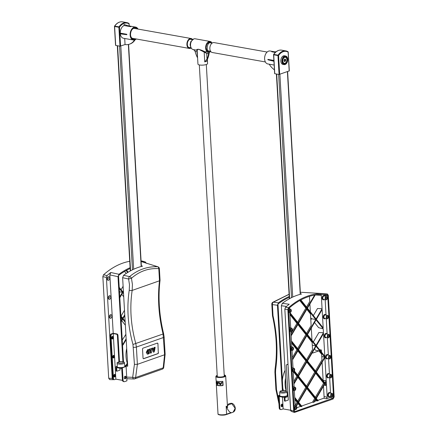 <?xml version="1.0" encoding="UTF-8"?>
<svg xmlns="http://www.w3.org/2000/svg" width="437" height="437" viewBox="0 0 437 437"><rect width="100%" height="100%" fill="white"/><g stroke="black" fill="none" stroke-linecap="round" stroke-linejoin="round"><path stroke-width="0.66" d="M326.461 384.773L325.237 383.238L326.275 381.468L326.461 384.773M323.151 380.485L326.226 380.643L324.931 382.856L316.366 372.127L324.893 357.581L326.226 380.643M321.774 356.592L324.675 357.051L316.06 371.74L307.451 360.962L316.066 346.268L324.675 357.051L324.849 356.75L324.882 357.308L321.769 356.494M313.351 341.958L318.895 332.508L323.462 332.743L316.066 345.361L307.457 334.578L316.071 319.884L323.238 328.864L318.611 327.652L314.525 322.528M323.183 327.881L316.383 319.36L322.129 309.56L323.183 327.881M313.356 315.574L317.508 308.495L322.08 308.735L316.077 318.977L307.468 308.194L315.214 294.98M307.14 386.958L298.531 376.175L307.145 361.486L315.749 372.269L307.14 386.958M324.822 356.33L316.372 345.743L323.511 333.573L324.822 356.33M292.544 359.864L298.231 350.321L306.84 361.099L298.225 375.793L294.352 370.942M297.597 375.006L305.851 360.924L297.87 350.927M305.851 360.924L306.84 361.099M292.408 357.482L296.936 349.758L297.925 349.933L292.577 359.05L292.626 359.88M296.936 349.758L291.577 343.045M291.517 341.991L297.925 349.933M293.795 381.49L296.931 376.142L293.336 371.641M296.931 376.142L297.914 376.317L293.959 383.058L294.008 383.888L298.225 376.699L306.829 387.482L298.351 401.942L294.795 397.484L294.849 398.457L298.045 402.461L295.904 406.115M293.981 371.39L297.914 376.317M291.457 341.013L291.594 342.007M297.602 348.622L305.862 334.54L306.845 334.715L298.231 349.409L291.539 341.024M305.862 334.54L297.881 324.544M291.162 335.856L298.236 323.937L306.845 334.715M297.728 401.155L305.845 387.308L297.865 377.311M305.845 387.308L306.829 387.482M291.026 333.475L296.947 323.375L297.93 323.549L291.195 335.042L291.239 335.867M296.947 323.375L289.939 314.596M289.878 313.548L297.93 323.549M295.177 405.503L297.062 402.286L294.833 399.494M297.062 402.286L298.045 402.461M297.613 322.244L305.867 308.161L306.85 308.336L298.236 323.025L289.906 312.586L289.955 313.558M305.867 308.161L299.782 300.536M300.366 300.208L306.85 308.336M296.346 406.273L298.356 402.848L301.377 406.634L301.94 406.437L298.662 402.324L307.135 387.87L315.7 398.593L313.487 402.373L314.154 402.133L316.006 398.981L317.568 400.931L318.136 400.734L316.317 398.451L324.926 383.762L326.521 385.756L324.128 385.128M296.887 407.694L300.394 406.459L297.996 403.46M300.394 406.459L301.377 406.634M314.624 295.084L307.162 307.812L300.874 299.935M306.534 307.025L309.757 301.53L309.456 296.341M301.617 406.028L312.504 402.193L314.716 398.418L306.779 388.477M314.716 398.418L315.7 398.593M312.504 402.193L313.487 402.373M314.542 401.477L316.585 400.756L315.651 399.587M316.585 400.756L317.568 400.931M310.816 319.911L311.505 318.742L310.691 317.726M311.505 318.742L315.765 319.502L307.151 334.19L298.547 323.413L307.162 308.719L315.765 319.502M306.528 333.409L311.139 325.538L310.472 313.924L306.801 309.33M315.383 397.288L323.336 383.719L323.282 382.757L315.7 373.264M324.625 383.38L316.011 398.069L307.446 387.346L316.06 372.652L324.625 383.38L323.304 383.145M312.275 345.263L315.76 345.886L307.145 360.574L298.537 349.797L307.151 335.103L315.76 345.886M306.517 359.793L312.526 349.545L312.111 342.373L306.796 335.714M315.432 370.958L321.96 359.826L321.643 354.309L318.906 350.884L315.623 350.299L314.514 348.912M306.512 386.171L314.766 372.089L315.749 372.269M314.766 372.089L306.785 362.093M323.162 380.638L322.107 362.339M317.808 400.325L324.167 398.091L323.484 386.226M321.517 352.189L321.392 350.004L319.507 349.671M310.346 311.805L309.899 304.043M311.985 340.248L311.286 328.056M318.906 350.884L312.728 353.058L312.668 352.064M321.392 350.004L320.13 350.452M327.717 295.527L333.573 397.118L333.049 398.162L294.909 411.594L294.287 410.955L288.431 309.363L288.77 308.435A88.869 57.651 -79.9 0 1 323.975 294.522A88.869 57.651 -79.9 0 1 327.286 294.871L327.717 295.527L324.904 295.341L324.948 296.122M325.155 299.716L326.04 315.104M326.248 318.699L327.138 334.087M327.346 337.681L328.351 355.177M328.558 358.772L329.449 374.154M329.656 377.748L330.541 393.136M295.204 405.995L294.32 390.607A1.753 1.136 100.1 0 0 295.751 389.083A1.753 1.136 100.1 0 0 294.942 387.16A1.753 1.136 100.1 0 0 293.478 389.291A1.753 1.136 100.1 0 0 294.325 390.607L293.101 390.388M294.112 387.013L293.227 371.625M293.019 368.03L292.009 350.54M291.801 346.945L290.916 331.557M290.709 327.963L289.818 312.575M289.611 308.981L289.54 307.763M294.238 410.135L296.035 409.453M324.074 396.49L327.182 397.249L326.39 398.812L330.203 397.468L330.716 396.725M324.904 295.341L324.467 294.685L327.286 294.871M324.467 294.685A88.564 57.449 100.1 0 0 322.643 294.462M290.567 346.388A2.223 1.442 -79.9 0 1 290.878 346.781M291.779 367.479A2.223 1.442 -79.9 0 1 292.096 367.867M292.877 386.461A2.223 1.442 -79.9 0 1 293.189 386.849M293.97 405.438A2.223 1.442 -79.9 0 1 294.287 405.831M289.469 327.406A2.223 1.442 -79.9 0 1 289.786 327.799M322.08 308.735L321.304 295.314L320.6 294.32M291.168 349.223A1.753 1.136 100.1 0 0 292.014 350.54A1.753 1.136 100.1 0 0 293.44 349.016A1.753 1.136 100.1 0 0 292.632 347.093A1.753 1.136 100.1 0 0 291.168 349.223M290.075 330.241A1.753 1.136 100.1 0 0 290.922 331.557A1.753 1.136 100.1 0 0 292.348 330.033A1.753 1.136 100.1 0 0 291.534 328.111A1.753 1.136 100.1 0 0 290.075 330.241M288.977 311.259A1.753 1.136 100.1 0 0 289.829 312.575A1.753 1.136 100.1 0 0 291.255 311.051A1.753 1.136 100.1 0 0 290.441 309.128A1.753 1.136 100.1 0 0 288.977 311.259M292.386 370.308A1.753 1.136 100.1 0 0 293.232 371.63A1.753 1.136 100.1 0 0 294.658 370.101A1.753 1.136 100.1 0 0 293.844 368.178A1.753 1.136 100.1 0 0 292.386 370.308M294.571 408.273A1.753 1.136 100.1 0 0 295.423 409.589A1.753 1.136 100.1 0 0 296.849 408.065A1.753 1.136 100.1 0 0 296.035 406.142A1.753 1.136 100.1 0 0 294.571 408.273M326.554 296.412L324.287 296.007A1.753 1.136 100.1 0 0 322.861 297.531A1.753 1.136 100.1 0 0 323.67 299.454L325.942 299.858A1.753 1.136 100.1 0 0 327.406 297.728A1.753 1.136 100.1 0 0 326.554 296.412A1.753 1.136 100.1 0 0 325.128 297.936A1.753 1.136 100.1 0 0 325.942 299.858M324.806 296.1A2.223 1.442 100.1 0 0 322.845 295.996A2.223 1.442 100.1 0 0 322.315 298.968A2.223 1.442 100.1 0 0 324.194 299.547M327.652 315.388L325.379 314.99A1.753 1.136 100.1 0 0 323.954 316.514A1.753 1.136 100.1 0 0 324.767 318.436L327.034 318.841A1.753 1.136 100.1 0 0 328.498 316.71A1.753 1.136 100.1 0 0 327.652 315.388A1.753 1.136 100.1 0 0 326.226 316.918A1.753 1.136 100.1 0 0 327.034 318.841M325.898 315.082A2.223 1.442 100.1 0 0 323.937 314.979A2.223 1.442 100.1 0 0 323.413 317.945A2.223 1.442 100.1 0 0 325.286 318.529M328.744 334.371L326.472 333.966A1.753 1.136 100.1 0 0 325.046 335.49A1.753 1.136 100.1 0 0 325.86 337.413L328.132 337.817A1.753 1.136 100.1 0 0 329.591 335.687A1.753 1.136 100.1 0 0 328.744 334.371A1.753 1.136 100.1 0 0 327.318 335.895A1.753 1.136 100.1 0 0 328.132 337.817M326.996 334.059A2.223 1.442 100.1 0 0 325.035 333.961A2.223 1.442 100.1 0 0 324.505 336.927A2.223 1.442 100.1 0 0 326.379 337.506M329.962 355.461L327.69 355.057A1.753 1.136 100.1 0 0 326.264 356.581A1.753 1.136 100.1 0 0 327.078 358.504L329.345 358.908A1.753 1.136 100.1 0 0 330.809 356.778A1.753 1.136 100.1 0 0 329.962 355.461A1.753 1.136 100.1 0 0 328.537 356.985A1.753 1.136 100.1 0 0 329.345 358.908M328.209 355.15A2.223 1.442 100.1 0 0 326.248 355.046A2.223 1.442 100.1 0 0 325.723 358.018A2.223 1.442 100.1 0 0 327.597 358.597M331.055 374.443L328.782 374.039A1.753 1.136 100.1 0 0 327.357 375.563A1.753 1.136 100.1 0 0 328.171 377.486L330.443 377.89A1.753 1.136 100.1 0 0 331.901 375.76A1.753 1.136 100.1 0 0 331.055 374.443A1.753 1.136 100.1 0 0 329.629 375.967A1.753 1.136 100.1 0 0 330.443 377.89M329.307 374.132A2.223 1.442 100.1 0 0 327.346 374.028A2.223 1.442 100.1 0 0 326.816 376.994A2.223 1.442 100.1 0 0 328.69 377.579M332.147 393.42L329.88 393.016A1.753 1.136 100.1 0 0 328.455 394.545A1.753 1.136 100.1 0 0 329.263 396.468L331.536 396.867A1.753 1.136 100.1 0 0 332.999 394.737A1.753 1.136 100.1 0 0 332.147 393.42A1.753 1.136 100.1 0 0 330.722 394.944A1.753 1.136 100.1 0 0 331.536 396.867M330.399 393.109A2.223 1.442 100.1 0 0 328.438 393.01A2.223 1.442 100.1 0 0 327.908 395.977A2.223 1.442 100.1 0 0 329.788 396.561M323.462 332.743L323.238 328.864M327.182 397.249L326.521 385.756M332.42 394.944A0.874 0.568 -79.9 0 1 331.688 396.009A0.874 0.568 -79.9 0 1 331.284 395.048A0.874 0.568 -79.9 0 1 331.994 394.283A0.874 0.568 -79.9 0 1 332.42 394.944M331.328 375.962A0.874 0.568 -79.9 0 1 330.596 377.027A0.874 0.568 -79.9 0 1 330.186 376.066A0.874 0.568 -79.9 0 1 330.902 375.301A0.874 0.568 -79.9 0 1 331.328 375.962M330.23 356.98A0.874 0.568 -79.9 0 1 329.498 358.045A0.874 0.568 -79.9 0 1 329.094 357.084A0.874 0.568 -79.9 0 1 329.809 356.324A0.874 0.568 -79.9 0 1 330.23 356.98M329.017 335.895A0.874 0.568 -79.9 0 1 328.285 336.96A0.874 0.568 -79.9 0 1 327.876 335.998A0.874 0.568 -79.9 0 1 328.591 335.234A0.874 0.568 -79.9 0 1 329.017 335.895M327.919 316.912A0.874 0.568 -79.9 0 1 327.187 317.978A0.874 0.568 -79.9 0 1 326.783 317.016A0.874 0.568 -79.9 0 1 327.499 316.251A0.874 0.568 -79.9 0 1 327.919 316.912M326.827 297.93A0.874 0.568 -79.9 0 1 326.095 298.995A0.874 0.568 -79.9 0 1 325.691 298.034A0.874 0.568 -79.9 0 1 326.401 297.275A0.874 0.568 -79.9 0 1 326.827 297.93M295.15 408.071A0.874 0.568 -79.9 0 1 295.882 407A0.874 0.568 -79.9 0 1 296.286 407.961A0.874 0.568 -79.9 0 1 295.576 408.726A0.874 0.568 -79.9 0 1 295.15 408.071M294.057 389.088A0.874 0.568 -79.9 0 1 294.789 388.023A0.874 0.568 -79.9 0 1 295.193 388.985A0.874 0.568 -79.9 0 1 294.478 389.744A0.874 0.568 -79.9 0 1 294.057 389.088M292.959 370.106A0.874 0.568 -79.9 0 1 293.691 369.041A0.874 0.568 -79.9 0 1 294.101 370.002A0.874 0.568 -79.9 0 1 293.385 370.767A0.874 0.568 -79.9 0 1 292.959 370.106M289.556 311.057A0.874 0.568 -79.9 0 1 290.288 309.991A0.874 0.568 -79.9 0 1 290.692 310.953A0.874 0.568 -79.9 0 1 289.982 311.718A0.874 0.568 -79.9 0 1 289.556 311.057M290.649 330.039A0.874 0.568 -79.9 0 1 291.381 328.974A0.874 0.568 -79.9 0 1 291.79 329.935A0.874 0.568 -79.9 0 1 291.075 330.694A0.874 0.568 -79.9 0 1 290.649 330.039M291.747 349.016A0.874 0.568 -79.9 0 1 292.479 347.95A0.874 0.568 -79.9 0 1 292.883 348.912A0.874 0.568 -79.9 0 1 292.167 349.676A0.874 0.568 -79.9 0 1 291.747 349.016M300.443 293.915L301.59 293.992A88.482 57.4 100.1 0 0 282.318 303.338L289.234 304.239A89.367 57.974 100.1 0 0 285.519 307.293L284.837 309.156L290.66 410.125L291.392 411.408L294.44 412.452L293.708 411.162L287.852 309.565L288.529 307.703A89.749 58.219 -79.9 0 1 324.09 293.648A89.749 58.219 -79.9 0 1 327.433 294.003L328.296 295.319L334.158 396.922L333.103 399.008L294.44 412.452M324.09 293.648L320.758 293.446A89.367 57.974 100.1 0 0 319.999 293.407L301.404 292.298A2.19 1.316 -86.6 0 1 301.443 292.304A2.19 1.316 -86.6 0 1 301.481 292.304M282.373 390.607L277.451 305.25L278.413 302.83L273.36 302.18L289.097 294.325M300.35 292.309L301.404 292.298A2.19 1.743 90.6 0 0 301.333 292.298L300.35 292.304M278.413 302.83A87.984 57.078 -79.9 0 1 289.223 296.461M288.529 307.703L285.519 307.293M282.318 303.338L281.362 305.753L286.273 390.891M278.943 403.438L278.855 403.395A2.19 2.19 0 0 0 278.959 403.733M278.762 400.314L276.506 389.624L275.911 389.438L274.917 372.209A2.19 0.574 -3.3 0 0 275.523 372.564L275.632 369.833C278.069 352.599 277.2 334.567 273.021 315.738L272.388 304.6A2.19 1.584 -82.7 0 1 273.36 302.18A2.19 1.284 -124.2 0 0 272.737 302.306A2.19 2.19 0 0 0 271.798 303.846A2.19 0.934 7.2 0 0 271.798 303.852A2.19 0.934 7.2 0 0 272.388 304.6L277.451 305.25M301.262 292.298A2.19 1.743 90.6 0 1 301.333 292.298A2.19 2.19 0 0 1 301.443 292.304L320.021 293.407M282.957 390.536L277.97 304.076A87.11 56.51 -79.9 0 1 289.272 297.302M286.18 390.847A19.703 12.782 -79.9 0 1 285.115 384.931A19.703 12.782 -79.9 0 1 285.536 378.114M282.378 380.49A19.703 12.782 -79.9 0 1 285.082 370.243M283.438 390.509A19.703 12.782 -79.9 0 1 282.821 388.187M288.158 366.719A1.311 0.852 100.1 0 0 288.125 367.195L290.605 410.217A1.311 0.852 100.1 0 0 290.96 411.07M287.36 395.168A3.829 1.005 176.7 0 1 287.388 395.256A3.829 1.005 176.7 0 1 283.608 396.49A3.829 1.005 176.7 0 1 279.762 395.807A3.829 1.005 176.7 0 1 279.74 395.693L279.729 392.268A3.643 0.956 -3.3 0 0 283.422 393.021A3.643 0.956 -3.3 0 0 287.005 391.847L285.35 390.607C278.795 390.673 280.325 391.415 279.729 392.268M279.74 395.578L279.309 395.725L279.762 395.807M283.608 396.49L284.886 396.72L284.929 397.561L279.358 396.572L279.309 395.725M284.929 397.561L288.109 396.441L288.059 395.6L284.886 396.72M287.377 395.174L288.043 395.288M281.084 405.722A1.311 0.852 100.1 0 0 281.723 406.705A1.311 0.852 100.1 0 0 282.788 405.563A1.311 0.852 100.1 0 0 282.182 404.121A1.311 0.852 100.1 0 0 281.084 405.722M281.412 406.547A1.311 0.852 100.1 0 0 282.133 405.449A1.311 0.852 100.1 0 0 281.832 404.165M284.482 401.029L284.29 397.659L284.946 397.774L285.137 401.15L284.482 401.029M284.684 397.517L284.29 397.659M287.715 396.583L284.946 397.774M288.125 396.654L288.316 400.03L285.137 401.15M282.466 397.124L283.149 408.917L281.417 409.529A2.19 1.42 -79.9 0 1 280.909 409.578A2.19 1.42 -79.9 0 1 279.849 407.929L279.194 407.814A2.19 1.42 100.1 0 0 280.254 409.458L280.909 409.578M290.605 410.245L283.149 408.917M288.059 395.6L286.333 365.654A1.311 0.94 70.6 0 1 286.885 364.589A1.311 0.94 70.6 0 1 287.246 364.562L288.038 364.704M288.021 364.392L287.825 364.36A1.311 0.94 -109.4 0 0 287.459 364.387L286.885 364.589M279.194 407.814L278.489 395.583L279.145 395.698L279.849 407.929M279.145 395.698L279.74 395.49M278.489 395.583L279.735 395.141M126.189 339.587L123.037 344.962M127.5 363.721L126.326 365.725M123.42 291.566L123.054 292.195L123.491 292.741M124.807 315.574L123.043 318.578L125.129 321.19M126.61 270.263L128.156 272.196M127.67 272.497L126.102 270.536M119.214 287.388L122.742 291.812L123.371 290.742M119.76 296.898L122.436 292.337L119.268 288.365M123.545 293.724L122.742 292.719L119.809 297.728M120.852 315.831L122.737 318.191L124.758 314.749M121.147 320.905L122.431 318.72L120.912 316.814M125.184 322.167L122.737 319.103L121.196 321.736M122.497 344.28L122.731 344.575L126.14 338.757M125.829 365.66L127.293 363.163M122.256 340.133A19.703 12.782 100.1 0 1 124.348 336.878L125.883 334.256M125.359 325.21L121.786 320.731M122.431 318.72L121.005 318.464M121.065 316.098L124.496 310.248M123.72 296.761L121.792 294.347M122.436 292.337L119.814 291.867L119.443 291.408M119.503 292.397L119.814 291.867M121.076 289.72L123.114 286.24M126.184 273.458L124.561 271.421M130.15 268.526A87.608 56.832 100.1 0 0 118.531 275.523L123.507 361.88M153.518 352.135L154.354 351.84L155.162 347.251L154.398 347.519L153.873 350.725L153.005 348.01L152.223 348.284L153.518 352.135L153.19 352.075L152.131 348.923M153.649 350.032L154.07 347.459L154.398 347.519M154.07 347.459L155.162 347.251M151.918 348.3L152.223 348.284M151.896 348.229L153.005 348.01M147.804 353.233L148.422 353.227L147.335 352.14L147.537 351.004L148.17 350.436L149.225 350.649L149.17 349.66L148.028 349.676L146.564 352.424L147.072 353.899L148.258 354.074L149.394 353.342L149.274 351.261L147.941 351.73L147.99 352.522L148.564 352.32L148.613 353.151L147.957 353.282M149.17 349.66L148.717 349.562M148.094 353.167L148.613 353.151M148.285 353.091L148.247 352.435M147.941 351.73L147.613 351.67L147.657 352.468L147.99 352.522M147.613 351.67L149.274 351.261M147.411 354.112L146.237 352.364L147.701 349.616L148.842 349.6M148.433 350.392L149.143 350.676M149.541 349.229L149.591 350.042L150.492 349.726L150.689 353.129L151.431 352.867L151.24 349.463L152.142 349.147L152.092 348.333L149.214 349.168L152.092 348.333M149.591 350.042L149.263 349.988L149.214 349.168M150.689 353.129L150.361 353.069L150.175 349.84M113.604 379.611L113.161 379.704L112.216 378.382L108.704 378.256L109.649 379.578L113.161 379.704M107.076 275.55L103.525 274.797L102.842 276.654L106.393 277.413L107.076 275.55A89.367 57.974 100.1 0 1 110.79 272.502L109.845 274.906L113.21 333.3M106.393 277.413L112.216 378.382M107.18 278.959A1.863 1.207 100.1 0 0 107.223 279.309A1.863 1.207 100.1 0 0 108.933 280.057A1.863 1.207 100.1 0 0 109.43 277.271A1.863 1.207 100.1 0 0 107.568 277.391A1.863 1.207 100.1 0 0 107.18 278.959A0.874 0.568 100.1 0 0 107.518 279.259A0.874 0.568 100.1 0 0 108.229 278.5A0.874 0.568 100.1 0 0 107.824 277.533A0.874 0.568 100.1 0 0 107.409 277.692M108.278 297.941A1.863 1.207 100.1 0 0 108.321 298.285A1.863 1.207 100.1 0 0 110.026 299.039A1.863 1.207 100.1 0 0 110.523 296.253A1.863 1.207 100.1 0 0 108.66 296.373A1.863 1.207 100.1 0 0 108.278 297.941A0.874 0.568 100.1 0 0 108.611 298.242A0.874 0.568 100.1 0 0 109.326 297.477A0.874 0.568 100.1 0 0 108.917 296.515A0.874 0.568 100.1 0 0 108.502 296.674M109.37 316.923A1.863 1.207 100.1 0 0 109.414 317.267A1.863 1.207 100.1 0 0 111.124 318.021A1.863 1.207 100.1 0 0 111.615 315.235A1.863 1.207 100.1 0 0 109.758 315.35A1.863 1.207 100.1 0 0 109.37 316.923A0.874 0.568 100.1 0 0 109.709 317.218A0.874 0.568 100.1 0 0 110.419 316.459A0.874 0.568 100.1 0 0 110.015 315.498A0.874 0.568 100.1 0 0 109.6 315.656M124.791 365.796L127.724 366.206L122.622 277.708L123.584 275.294L129.56 276.599C137.923 269.711 147.269 266.417 157.604 266.723A2.19 1.508 -72.5 0 1 157.888 266.772L141.555 261.665A89.367 57.974 100.1 0 1 145.466 262.031L142.429 261.097L145.466 262.031L146.335 263.347M108.704 378.256L102.842 276.654M103.525 274.797A89.749 58.219 -79.9 0 1 129.734 261.293M141.08 260.916A89.749 58.219 -79.9 0 1 142.429 261.097M110.79 272.502L118.962 274.283L118.006 276.692L122.912 361.716M130.1 267.679A88.482 57.4 100.1 0 0 118.962 274.283M123.584 275.294A87.984 57.078 -79.9 0 1 142.528 266.171L141.364 265.838M157.888 266.772A2.19 2.19 0 0 1 159.363 268.373L158.795 268.635A2.19 1.568 -88.2 0 0 157.604 266.723L141.555 261.665M134.257 378.923A2.19 1.322 -88 0 1 133.913 378.983A2.19 1.322 -88 0 1 132.695 377.328A2.19 0.841 7.6 0 0 135.617 377.541A2.19 1.562 70.6 0 1 134.722 378.857A2.19 2.19 0 0 1 133.913 378.983L126.812 378.732M133.443 347.295A2.19 0.574 176.7 0 0 136.382 347.054L163.591 337.468A2.19 0.574 -3.3 0 0 164.137 337.053L165.131 354.27L164.591 354.762L163.072 334.048C158.647 315.634 157.462 297.881 159.5 280.789L158.795 268.635C148.607 268.012 139.49 271.224 131.45 278.265L132.422 284.427L132.16 290.419C129.592 307.692 130.81 325.434 135.814 343.646L136.382 347.054L137.382 364.343L135.617 377.541L163.187 367.828A2.19 0.901 6.1 0 0 163.738 367.32A2.19 2.19 0 0 1 162.291 369.15A2.19 1.562 -109.4 0 0 163.187 367.828L164.591 354.762L137.382 364.343L134.427 364.354L132.968 344.454C127.872 325.882 126.632 307.785 129.243 290.163L129.483 284.673L128.587 279.019A2.19 1.235 -77.6 0 1 129.56 276.599A2.19 1.458 50.8 0 1 131.45 278.265L128.587 279.019L122.622 277.708M124.758 365.507L127.708 365.922M143.494 358.662L143.658 358.69A0.874 0.568 -79.9 0 1 143.456 358.706A0.874 0.568 -79.9 0 1 143.036 358.05L142.522 349.19A0.874 0.568 -79.9 0 1 143.052 348.147L157.309 343.121A0.874 0.568 -79.9 0 1 157.511 343.105A0.874 0.568 -79.9 0 1 157.937 343.766L158.287 352.593A0.874 0.568 -79.9 0 1 157.757 353.637L143.494 358.662A0.874 0.568 -79.9 0 1 143.38 358.684M157.429 343.1A0.874 0.568 -79.9 0 1 157.773 343.733M158.287 352.593L157.937 343.766M158.451 352.621A0.874 0.568 -79.9 0 1 157.921 353.67L157.757 353.637M143.658 358.69L157.921 353.67M126.703 348.513A19.703 12.782 100.1 0 0 126.025 356.63A19.703 12.782 100.1 0 0 127.593 363.955M111.604 338.003A1.311 0.852 100.1 0 0 111.637 338.243A1.311 0.852 100.1 0 0 112.839 338.773A1.311 0.852 100.1 0 0 113.188 336.812A1.311 0.852 100.1 0 0 111.877 336.894A1.311 0.852 100.1 0 0 111.604 338.003M111.806 337.014A0.874 0.568 -79.9 0 1 112.298 336.774A0.874 0.568 -79.9 0 1 112.702 337.735A0.874 0.568 -79.9 0 1 111.987 338.5A0.874 0.568 -79.9 0 1 111.615 338.107M113.473 378.71A1.311 0.852 100.1 0 0 114.106 379.698A1.311 0.852 100.1 0 0 114.412 379.671L115.854 379.163L113.232 333.611L111.785 334.119A1.311 0.852 100.1 0 0 110.993 335.687L113.473 378.71L112.817 378.595A1.311 0.852 -79.9 0 0 113.451 379.584L114.106 379.698M112.697 356.98A1.311 0.852 100.1 0 0 112.73 357.226A1.311 0.852 100.1 0 0 113.937 357.756A1.311 0.852 100.1 0 0 114.286 355.789A1.311 0.852 100.1 0 0 112.97 355.871A1.311 0.852 100.1 0 0 112.697 356.98M113.795 375.962A1.311 0.852 100.1 0 0 113.822 376.208A1.311 0.852 100.1 0 0 115.029 376.738A1.311 0.852 100.1 0 0 115.379 374.771A1.311 0.852 100.1 0 0 114.062 374.853A1.311 0.852 100.1 0 0 113.795 375.962M112.123 336.785A0.874 0.568 -79.9 0 1 112.375 337.681A0.874 0.568 -79.9 0 1 111.834 338.435M112.904 355.991A0.874 0.568 -79.9 0 1 113.391 355.756A0.874 0.568 -79.9 0 1 113.795 356.718A0.874 0.568 -79.9 0 1 113.085 357.482A0.874 0.568 -79.9 0 1 112.708 357.089M113.221 355.767A0.874 0.568 -79.9 0 1 113.467 356.658A0.874 0.568 -79.9 0 1 112.926 357.411M113.997 374.973A0.874 0.568 -79.9 0 1 114.483 374.738A0.874 0.568 -79.9 0 1 114.893 375.7A0.874 0.568 -79.9 0 1 114.177 376.459A0.874 0.568 -79.9 0 1 113.8 376.071M114.314 374.744A0.874 0.568 -79.9 0 1 114.56 375.64A0.874 0.568 -79.9 0 1 114.019 376.394M117.192 363.355A3.643 0.956 -3.3 0 0 118.427 364.005A3.643 0.956 -3.3 0 0 123.562 363.644A3.643 0.956 -3.3 0 0 124.469 362.934C124.714 362.24 123.846 361.798 121.857 361.596C118.045 361.885 116.488 362.47 117.192 363.355L117.203 366.785A3.829 1.005 -3.3 0 0 117.231 366.9A3.829 1.005 -3.3 0 0 121.071 367.583A3.829 1.005 -3.3 0 0 121.989 367.501A3.829 1.005 -3.3 0 0 122.398 367.441A3.829 1.005 -3.3 0 0 123.9 367.085A3.829 1.005 -3.3 0 0 124.742 366.616A3.829 1.005 -3.3 0 0 124.791 366.556A3.829 1.005 -3.3 0 0 124.851 366.343A3.829 1.005 -3.3 0 0 124.829 366.261M121.989 367.501L121.071 367.583M117.203 366.228L115.952 366.67L116.002 367.512L121.579 368.506L121.53 367.664M117.231 366.9L115.952 366.67M124.616 378.655A1.311 0.852 100.1 0 0 125.337 377.557A1.311 0.852 100.1 0 0 125.042 376.273M124.288 377.83A1.311 0.852 100.1 0 0 124.927 378.819A1.311 0.852 100.1 0 0 125.993 377.672A1.311 0.852 100.1 0 0 125.386 376.23A1.311 0.852 100.1 0 0 124.288 377.83M116.865 371.215L116.668 367.839L116.013 367.725L116.209 371.1L116.865 371.215L120.038 370.095L119.935 368.211M117.061 367.703L116.668 367.839M116.406 367.588L116.013 367.725M118.919 361.874L117.4 335.605A1.311 0.94 -109.4 0 0 116.346 334.163L113.232 333.611M115.854 379.163L122.453 380.337M110.993 335.687L110.337 335.572A1.311 0.852 -79.9 0 1 111.129 333.999L113.15 333.289L116.925 333.961A1.311 0.94 70.6 0 1 117.979 335.403L117.4 335.605M110.337 335.572L112.817 378.595M124.113 381.687L123.458 381.567A2.19 1.42 -79.9 0 1 122.398 379.922L121.694 367.692L122.349 367.807L123.054 380.037A2.19 1.42 100.1 0 0 124.113 381.687A2.19 1.42 100.1 0 0 124.621 381.638L126.932 380.824L126.102 366.485L124.84 366.261M121.694 367.692L122.398 367.441M122.349 367.807L126.102 366.485M119.498 361.749L117.979 335.403M274.152 65.069L267.799 63.939A6.566 4.261 -79.9 0 1 264.614 59A6.566 4.261 -79.9 0 1 270.099 51.009L274.075 51.713M274.753 73.558L274.075 61.273L273.72 60.792L274.01 60.694M274.048 60.852L273.704 54.8A0.437 0.284 -79.9 0 1 273.808 54.412L273.704 54.8L277.965 55.559L278.582 55.515L278.069 55.171A0.437 0.284 100.1 0 0 277.965 55.559L279.057 74.476L274.791 73.716M279.057 74.476L289.201 70.92M289.316 70.991L288.223 52.074A0.437 0.437 0 0 0 288.021 51.73L285.902 50.905A13.132 8.521 100.1 0 1 287.934 51.697A0.437 0.322 121.9 0 1 288.114 52.156L288.147 52.014M284.094 64.616L282.947 64.408A4.375 2.841 -79.9 0 1 280.915 59.601A4.375 2.841 -79.9 0 1 284.476 55.789L285.623 55.996A4.375 2.841 100.1 0 0 282.062 59.809A4.375 2.841 100.1 0 0 284.094 64.616A4.375 2.841 100.1 0 0 287.748 59.285A4.375 2.841 100.1 0 0 285.623 55.996M269.203 64.19A17.272 12.34 -109.4 0 0 274.425 69.827M273.72 60.792L267.886 59.372L267.908 59.793L273.748 61.218M267.886 59.372L273.884 60.437M276.129 51.752L271.721 51.785L275.998 51.856M275.343 52.429L271.721 51.785M282.897 58.547A1.972 1.278 -79.9 0 1 283.192 58.296M282.602 61.617A1.972 1.278 -79.9 0 1 282.411 61.278M287.317 59.437A3.72 2.414 100.1 0 0 285.743 56.701A3.72 2.414 100.1 0 0 283.176 58.028A3.72 2.414 100.1 0 0 282.493 61.857A3.72 2.414 100.1 0 0 285.306 63.786A3.72 2.414 100.1 0 0 287.317 59.437M124.709 38.489L125.058 44.558L119.967 46.18L119.246 33.736L119.574 33.791L119.552 33.37L119.225 33.31L120.273 33.114L126.834 34.283L126.856 34.703A6.566 4.261 -79.9 0 1 126.845 34.496A6.566 4.261 -79.9 0 1 126.834 34.283L119.552 33.37M119.225 33.31L118.875 27.263A0.437 0.284 -79.9 0 1 118.979 26.87L119.492 27.22L118.875 27.263L114.609 26.504L114.713 26.111A0.437 0.284 100.1 0 0 114.609 26.504L115.701 45.421L119.967 46.18M129.144 25.936L129.024 23.86A0.437 0.322 -58.1 0 0 128.844 23.396A13.132 8.521 -79.9 0 0 126.812 22.609L122.546 21.85A13.132 8.521 100.1 0 0 114.713 26.111L118.979 26.87A13.132 8.521 -79.9 0 1 126.812 22.609L128.926 23.429A0.437 0.437 0 0 1 129.133 23.778L129.024 23.86A12.695 8.237 100.1 0 0 119.492 27.22L119.842 33.272M129.057 23.718L129.259 25.958M129.521 44.153L130.1 43.951A17.272 12.34 -109.4 0 0 135.115 39.778L134.536 39.98A17.272 12.34 70.6 0 1 129.521 44.153A17.272 12.34 70.6 0 1 125.058 44.558M126.861 34.703L119.574 33.791M130.668 26.695A6.566 4.261 -79.9 0 1 130.816 26.641L124.048 24.472L124.108 25.532L130.668 26.695M124.048 24.472L130.816 26.641A6.566 4.261 -79.9 0 1 130.958 26.597L130.958 26.597M120.333 33.889A6.566 4.261 100.1 0 0 123.469 38.265L133.312 40.018A6.566 4.261 -79.9 0 1 130.264 32.808A6.566 4.261 -79.9 0 1 135.612 27.089A6.566 4.261 -79.9 0 1 138.032 29.077M136.273 38.986A6.566 4.261 -79.9 0 1 134.825 39.876A6.566 4.261 -79.9 0 1 133.312 40.018M124.108 25.532A6.566 4.261 100.1 0 0 120.273 33.114M130.663 35.834A5.255 3.409 100.1 0 0 133.05 38.636A5.255 3.409 100.1 0 0 134.044 38.593M135.809 28.678A5.255 3.409 100.1 0 0 134.886 28.29A5.255 3.409 100.1 0 0 131.684 30.104M135.557 38.86A5.91 3.835 -79.9 0 1 130.701 36.02A5.91 3.835 -79.9 0 1 130.559 34.927A5.91 3.835 -79.9 0 1 131.783 29.934A5.91 3.835 -79.9 0 1 137.316 28.946M265.374 61.95L212.306 52.511A5.036 3.267 -79.9 0 1 209.968 46.983A5.036 3.267 -79.9 0 1 214.07 42.597L267.138 52.041M191.827 39.532A4.375 2.841 100.1 0 0 190.991 39.161A4.375 2.841 100.1 0 0 187.429 42.973A4.375 2.841 100.1 0 0 189.456 47.78A4.375 2.841 100.1 0 0 190.368 47.72M191.024 48.075A5.036 3.267 -79.9 0 1 189.341 48.431A5.036 3.267 -79.9 0 1 187.009 42.897A5.036 3.267 -79.9 0 1 191.106 38.516A5.036 3.267 -79.9 0 1 192.564 39.423M197.207 51.216L196.95 51.681L197.224 51.424M207.335 59.465L207.57 63.584A4.818 1.262 -3.3 0 1 204.778 64.9A4.818 1.262 -3.3 0 1 199.583 64.982A4.818 1.262 -3.3 0 1 197.956 64.141L197.158 50.353L193.706 49.649L195.099 51.353L196.95 51.681L197.606 58.066M193.859 38.898A5.473 3.551 -79.9 0 1 195.12 38.784L210.208 41.466A5.473 3.551 100.1 0 0 208.946 41.581A5.473 3.551 100.1 0 0 205.641 47.185A5.473 3.551 100.1 0 0 208.291 52.243A5.473 3.551 100.1 0 0 209.618 52.107L209.11 53.538A23.024 16.448 70.6 0 1 207.586 58.869L207.127 61.054L204.745 61.896L207.007 59.071A23.024 16.448 -109.4 0 0 208.531 53.746L207.799 52.156L204.374 51.544C200.616 49.408 195.421 48.48 197.12 50.255L193.203 49.561A5.473 3.551 -79.9 0 1 190.554 44.503A5.473 3.551 -79.9 0 1 193.859 38.898M211.404 42.056A5.473 3.551 100.1 0 0 210.208 41.466M197.458 50.703C196.792 50.14 197.196 49.654 198.677 49.239L206.679 53.412L204.45 51.561L204.166 51.899L204.745 61.896M204.45 51.561L204.117 51.888M206.974 60.759L207.078 60.175M197.278 57.34A23.024 16.448 70.6 0 1 195.099 51.353M284.072 59.935L284.787 59.039L285.574 59.405L285.645 60.672L284.929 61.568L284.143 61.202L284.072 59.935M285.645 60.672L284.99 60.557L284.389 61.317M285.574 59.405L284.919 59.29L284.99 60.557M284.159 63.283A3.064 1.988 -79.9 0 1 283.995 63.261A3.064 1.988 -79.9 0 1 282.581 61.524A3.064 1.988 -79.9 0 1 282.51 60.956A3.064 1.988 -79.9 0 1 283.143 58.372L282.755 59A1.753 1.136 100.1 0 0 282.652 59.181M282.4 60.596A1.753 1.136 100.1 0 0 282.433 60.803L282.581 61.524M283.143 58.372A3.064 1.988 -79.9 0 1 285.066 57.231A3.064 1.988 -79.9 0 1 285.23 57.269M282.837 61.016A3.064 1.988 -79.9 0 1 285.394 57.285A3.064 1.988 -79.9 0 1 286.814 60.65A3.064 1.988 -79.9 0 1 284.323 63.321A3.064 1.988 -79.9 0 1 282.837 61.016M227.382 407.306L227.666 407.508L227.475 406.858L226.153 406.164C227.879 410.196 229.512 412.348 231.064 412.61L226.612 414.178A0.437 0.311 70.6 0 1 226.311 414.544A4.485 1.174 -3.3 0 1 221.619 415.139A4.485 1.174 -3.3 0 1 218.5 414.325M224.252 375.662A3.72 0.978 176.7 0 1 224.487 375.978A3.72 0.978 176.7 0 1 224.443 376.148M217.123 376.574A3.72 0.978 176.7 0 1 217.058 376.41A3.72 0.978 176.7 0 1 217.255 376.066M217.238 375.711A3.938 1.032 -3.3 0 0 216.992 376.481A3.938 1.032 -3.3 0 0 220.822 377.016A3.938 1.032 -3.3 0 0 224.563 376.044A3.938 1.032 -3.3 0 0 224.23 375.307M215.856 376.476A4.927 1.289 -3.3 0 0 220.843 377.481A4.927 1.289 -3.3 0 0 225.689 375.907L224.208 374.941A4.709 1.235 176.7 0 1 224.072 376.683A4.709 1.235 176.7 0 1 217.55 377.055A4.709 1.235 176.7 0 1 217.216 375.361L215.856 376.476L216.086 380.485A4.927 1.289 -3.3 0 0 222.662 381.326L222.881 381.506L222.662 381.326M222.821 385.368L222.908 385.549A4.927 1.289 176.7 0 1 216.331 384.702A4.927 1.289 176.7 0 1 216.446 384.396L216.528 384.396A4.84 1.267 -3.3 0 0 218.052 385.543A4.84 1.267 -3.3 0 0 222.875 385.527L222.591 381.403L222.881 381.506L223.099 385.303L222.821 385.368A4.709 1.235 176.7 0 1 216.539 384.565L216.506 383.981M216.342 381.627L216.293 380.824M219.997 384.653A4.927 1.289 -3.3 0 0 220.772 384.642L221.92 382.533A4.927 1.289 176.7 0 1 221.242 382.588L220.395 384.123A4.927 1.289 176.7 0 1 220.314 384.123L219.319 382.61A4.927 1.289 176.7 0 1 218.702 382.566L219.997 384.653M218.702 382.566L218.811 382.512A4.709 1.235 -3.3 0 0 219.401 382.55L220.346 384.063A4.709 1.235 -3.3 0 0 220.428 384.063L221.237 382.533A4.709 1.235 -3.3 0 0 221.881 382.479L221.92 382.533M217.883 382.987A4.927 1.289 -3.3 0 0 218.839 383.102L218.522 382.55A4.927 1.289 176.7 0 1 216.807 382.184L216.839 382.708A4.927 1.289 -3.3 0 0 217.446 382.894L217.528 384.396A4.927 1.289 -3.3 0 0 217.97 384.484L217.883 382.987M216.807 382.184L216.998 382.146A4.709 1.235 -3.3 0 0 218.631 382.495L218.839 383.102M218.03 383.009L217.97 384.484M216.277 383.681L216.244 383.08L216.277 383.681A4.927 1.289 -3.3 0 0 216.632 384.063L216.779 382.97A4.927 1.289 176.7 0 1 216.315 382.67L216.337 383.085A4.927 1.289 -3.3 0 0 216.544 383.254L216.534 383.5A4.927 1.289 176.7 0 1 216.26 383.205L216.206 382.228A4.927 1.289 -3.3 0 0 216.736 382.665L216.708 382.14A4.927 1.289 176.7 0 1 216.162 381.659L216.178 381.993L216.375 381.643A4.709 1.235 -3.3 0 0 216.899 382.107L216.905 382.162M216.632 384.063L217.014 383.67L216.741 384.047M216.397 381.982L216.151 381.638M216.315 382.67L216.528 382.643A4.709 1.235 -3.3 0 0 216.97 382.938L216.834 384.036M227.437 406.268L228.059 405.033L231.807 403.646L235.193 408.377A3.064 1.988 -79.9 0 1 233.331 411.812A0.437 0.311 70.6 0 1 233.03 412.178M235.177 408.256L233.331 411.812M235.155 408.131L235.303 408.316C235.221 410.228 234.5 411.512 233.15 412.167L226.432 414.533C223.777 415.642 217.375 415.166 218.008 413.806A4.927 1.289 176.7 0 0 221.22 414.828A4.927 1.289 176.7 0 0 226.612 414.178L226.153 406.164L227.639 407.47M332.098 396.758L333.573 397.118M294.44 411.43L294.909 411.594M333.049 398.162L330.203 397.468M326.39 398.812L323.855 398.194M321.304 295.314L315.367 294.953M293.708 411.162L290.66 410.125M284.837 309.156L287.852 309.565M281.362 305.753L286.535 306.419M271.798 303.852L272.47 315.743L273.021 315.738M275.053 368.997A2.19 0.967 8.3 0 0 275.048 369.041A2.19 0.967 8.3 0 0 275.632 369.833M274.917 372.193A2.19 0.574 -3.3 0 0 274.917 372.209L275.048 369.041C277.462 352.091 276.605 334.321 272.47 315.743M276.506 389.624L275.523 372.564M292.73 297.067L279.888 74.356M278.653 74.405L291.523 297.641M289.633 298.618L276.687 74.055M287.399 71.712L300.235 294.33M285.148 390.629A2.769 0.727 176.7 0 1 284.203 391.913A2.769 0.727 176.7 0 1 280.609 391.273A2.769 0.727 176.7 0 1 285.148 390.629M287.246 364.562L287.825 364.36M146.237 352.364L146.564 352.424M147.701 349.616L148.028 349.676M118.006 276.692L109.845 274.906M126.719 377.115L132.695 377.328L134.427 364.354M159.363 268.373L160.051 280.264A2.19 0.929 7.1 0 1 159.5 280.789L132.16 290.419A2.19 0.863 -171.3 0 1 129.243 290.163M160.057 280.237A2.19 0.929 7.1 0 1 160.051 280.264C157.981 297.422 159.183 315.268 163.646 333.802L132.968 344.454M164.137 337.047A2.19 0.574 -3.3 0 0 164.137 337.036L163.646 333.802M117.591 45.754L130.57 270.803M132.46 269.826L119.563 46.104M120.798 46.06L133.667 269.247M141.173 266.51L128.369 44.476M118.957 363.005A2.769 0.727 176.7 0 1 119.902 361.716A2.769 0.727 176.7 0 1 123.496 362.355A2.769 0.727 176.7 0 1 118.957 363.005M116.346 334.163L116.925 333.961M111.129 333.999L111.785 334.119M122.398 379.922L123.054 380.037M281.636 50.151L285.902 50.905A13.132 8.521 100.1 0 0 278.069 55.171L273.808 54.412A13.132 8.521 -79.9 0 1 281.636 50.151C278.637 49.758 275.966 51.189 273.628 54.45A0.437 0.437 0 0 0 273.551 54.723L273.901 60.776M279.675 74.432L278.582 55.515A12.695 8.237 -79.9 0 1 288.114 52.156L289.207 71.073M119.875 33.829L120.579 46.136M207.007 59.071L206.679 53.412L208.531 53.746M216.757 381.08A4.709 1.235 -3.3 0 0 222.591 381.403M222.679 381.479L222.897 385.276M228.059 405.033C228.021 403.952 229.256 403.367 231.757 403.285C233.566 403.815 234.74 405.399 235.286 408.043L235.139 407.989M290.791 350.321L292.014 350.54M290.583 346.727L292.632 347.093M289.698 331.339L290.922 331.557M289.491 327.745L291.534 328.111M288.6 312.362L289.829 312.575M288.529 308.79L290.441 309.128M292.009 371.412L293.232 371.63M291.801 367.817L293.844 368.178M292.894 386.794L294.942 387.16M294.194 409.371L295.423 409.589M293.986 405.776L296.035 406.142M275.911 389.438L278.855 403.395M289.092 294.243L272.737 302.306M282.094 405.629L281.106 405.296M289.354 298.771L276.392 74M300.459 294.27L287.622 71.63M287.005 391.847L287.388 395.256M147.569 354.156L147.242 354.096M165.131 354.309L163.738 367.32M162.291 369.15L134.722 378.857M130.292 270.956L117.302 45.705M141.397 266.455L128.593 44.427M124.469 362.934L124.851 366.343M274.644 73.64L273.928 61.251M122.546 21.85C119.541 21.457 116.876 22.893 114.538 26.154A0.437 0.437 0 0 0 114.461 26.428L115.554 45.344M135.612 27.089L128.855 25.887M212.103 43.137L208.728 42.536M192.619 39.674L190.079 39.221M210.645 51.326L207.269 50.73M191.16 47.862L188.62 47.409M191.106 38.516L133.891 28.339M189.341 48.431L132.127 38.248M192.001 48.971L190.958 47.983L190.084 44.787L190.767 41.652L193.793 38.92M210.847 51.604L209.771 52.074L206.87 50.818L205.996 47.617L206.679 44.481L209.236 41.87L212.387 42.952M209.531 51.009L208.93 51.025C205.712 51.02 207.34 41.865 210.388 42.831M208.291 52.243L204.374 51.544M285.394 57.285L285.066 57.231M284.323 63.321L283.995 63.261M199.316 64.927L217.293 376.656M206.308 64.523L224.285 376.252M227.475 406.852L225.689 375.907M218.008 413.806L216.331 384.702M216.26 383.555L216.151 381.654M216.37 381.627L216.326 380.851"/></g></svg>
